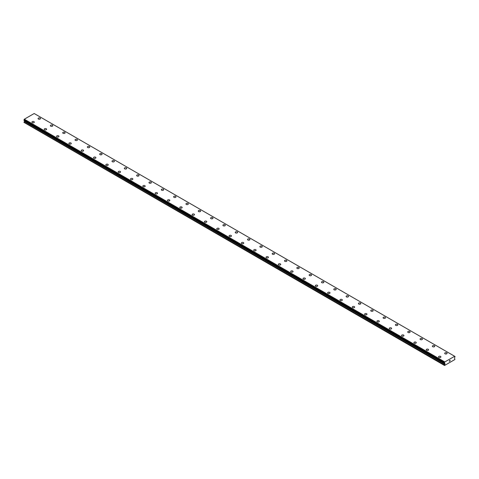 <?xml version="1.0" encoding="UTF-8"?>
<svg xmlns="http://www.w3.org/2000/svg" width="479" height="479" viewBox="0 0 479 479"><rect width="100%" height="100%" fill="white"/><g stroke="black" fill="none" stroke-linecap="round" stroke-linejoin="round"><path stroke-width="0.72" d="M40.122 118.091A1.198 0.695 180 0 1 40.475 118.576A1.198 0.695 180 0 1 39.733 119.217A1.198 0.695 180 0 1 38.428 119.067A1.198 0.695 180 0 1 38.075 118.576A1.198 0.695 180 0 1 38.817 117.942A1.198 0.695 180 0 1 40.122 118.091M38.075 118.576A1.198 0.695 180 0 1 38.817 117.936A1.198 0.695 180 0 1 40.122 118.085A1.198 0.695 180 0 1 40.475 118.576M50.397 125.696A1.198 0.695 180 0 1 51.139 125.055A1.198 0.695 180 0 1 52.445 125.205A1.198 0.695 180 0 1 52.792 125.696M52.445 125.205A1.198 0.695 180 0 1 52.792 125.69A1.198 0.695 180 0 1 52.055 126.33A1.198 0.695 180 0 1 50.75 126.181A1.198 0.695 180 0 1 50.397 125.69A1.198 0.695 180 0 1 51.139 125.049A1.198 0.695 180 0 1 52.445 125.205M62.719 132.803A1.198 0.695 180 0 1 63.462 132.168A1.198 0.695 180 0 1 64.767 132.318A1.198 0.695 180 0 1 65.114 132.809A1.198 0.695 180 0 1 64.378 133.443A1.198 0.695 180 0 1 63.072 133.294A1.198 0.695 180 0 1 62.719 132.803A1.198 0.695 180 0 1 63.462 132.168A1.198 0.695 180 0 1 64.767 132.318A1.198 0.695 180 0 1 65.114 132.803M75.041 139.916A1.198 0.695 180 0 1 75.784 139.281A1.198 0.695 180 0 1 77.089 139.431A1.198 0.695 180 0 1 77.436 139.922A1.198 0.695 180 0 1 76.7 140.557A1.198 0.695 180 0 1 75.395 140.407A1.198 0.695 180 0 1 75.041 139.916A1.198 0.695 180 0 1 75.784 139.281A1.198 0.695 180 0 1 77.089 139.431A1.198 0.695 180 0 1 77.436 139.916M87.364 147.035A1.198 0.695 180 0 1 88.1 146.394A1.198 0.695 180 0 1 89.405 146.544A1.198 0.695 180 0 1 89.759 147.035A1.198 0.695 180 0 1 89.022 147.67A1.198 0.695 180 0 1 87.717 147.52A1.198 0.695 180 0 1 87.364 147.035A1.198 0.695 180 0 1 88.1 146.394A1.198 0.695 180 0 1 89.405 146.544A1.198 0.695 180 0 1 89.759 147.035M99.686 154.148A1.198 0.695 180 0 1 100.422 153.508A1.198 0.695 180 0 1 101.728 153.657A1.198 0.695 180 0 1 102.081 154.148A1.198 0.695 180 0 1 101.338 154.783A1.198 0.695 180 0 1 100.033 154.633A1.198 0.695 180 0 1 99.686 154.148A1.198 0.695 180 0 1 100.422 153.508A1.198 0.695 180 0 1 101.728 153.657A1.198 0.695 180 0 1 102.081 154.148M112.008 161.261A1.198 0.695 180 0 1 112.745 160.621A1.198 0.695 180 0 1 114.05 160.77A1.198 0.695 180 0 1 114.403 161.261A1.198 0.695 180 0 1 113.661 161.896A1.198 0.695 180 0 1 112.355 161.746A1.198 0.695 180 0 1 112.008 161.261A1.198 0.695 180 0 1 112.745 160.621A1.198 0.695 180 0 1 114.05 160.77A1.198 0.695 180 0 1 114.403 161.261M124.33 168.374A1.198 0.695 180 0 1 125.067 167.734A1.198 0.695 180 0 1 126.372 167.884A1.198 0.695 180 0 1 126.725 168.374A1.198 0.695 180 0 1 125.983 169.015A1.198 0.695 180 0 1 124.678 168.865A1.198 0.695 180 0 1 124.33 168.374A1.198 0.695 180 0 1 125.067 167.734A1.198 0.695 180 0 1 126.372 167.884A1.198 0.695 180 0 1 126.725 168.374M138.694 175.003A1.198 0.695 180 0 1 139.048 175.488A1.198 0.695 180 0 1 138.305 176.128A1.198 0.695 180 0 1 137 175.979A1.198 0.695 180 0 1 136.647 175.488A1.198 0.695 180 0 1 137.389 174.853A1.198 0.695 180 0 1 138.694 175.003M136.647 175.488A1.198 0.695 180 0 1 137.389 174.847A1.198 0.695 180 0 1 138.694 174.997A1.198 0.695 180 0 1 139.048 175.488M148.969 182.601A1.198 0.695 180 0 1 149.711 181.96A1.198 0.695 180 0 1 151.017 182.11A1.198 0.695 180 0 1 151.364 182.601A1.198 0.695 180 0 1 150.628 183.241A1.198 0.695 180 0 1 149.322 183.092A1.198 0.695 180 0 1 148.969 182.601A1.198 0.695 180 0 1 149.711 181.966A1.198 0.695 180 0 1 151.017 182.116A1.198 0.695 180 0 1 151.364 182.601M161.291 189.714A1.198 0.695 180 0 1 162.034 189.073A1.198 0.695 180 0 1 163.339 189.223A1.198 0.695 180 0 1 163.686 189.714A1.198 0.695 180 0 1 162.95 190.355A1.198 0.695 180 0 1 161.645 190.205A1.198 0.695 180 0 1 161.291 189.714A1.198 0.695 180 0 1 162.034 189.079A1.198 0.695 180 0 1 163.339 189.229A1.198 0.695 180 0 1 163.686 189.714M173.614 196.827A1.198 0.695 180 0 1 174.356 196.192A1.198 0.695 180 0 1 175.661 196.342A1.198 0.695 180 0 1 176.009 196.833A1.198 0.695 180 0 1 175.272 197.468A1.198 0.695 180 0 1 173.967 197.318A1.198 0.695 180 0 1 173.614 196.827A1.198 0.695 180 0 1 174.356 196.192A1.198 0.695 180 0 1 175.661 196.342A1.198 0.695 180 0 1 176.009 196.827M185.936 203.94A1.198 0.695 180 0 1 186.672 203.306A1.198 0.695 180 0 1 187.978 203.455A1.198 0.695 180 0 1 188.331 203.946A1.198 0.695 180 0 1 187.594 204.581A1.198 0.695 180 0 1 186.289 204.431A1.198 0.695 180 0 1 185.936 203.94A1.198 0.695 180 0 1 186.672 203.306A1.198 0.695 180 0 1 187.978 203.455A1.198 0.695 180 0 1 188.331 203.94M198.258 211.053A1.198 0.695 180 0 1 198.995 210.419A1.198 0.695 180 0 1 200.3 210.568A1.198 0.695 180 0 1 200.653 211.059A1.198 0.695 180 0 1 199.911 211.694A1.198 0.695 180 0 1 198.605 211.544A1.198 0.695 180 0 1 198.258 211.053A1.198 0.695 180 0 1 198.995 210.419A1.198 0.695 180 0 1 200.3 210.568A1.198 0.695 180 0 1 200.653 211.053M210.58 218.173A1.198 0.695 180 0 1 211.317 217.532A1.198 0.695 180 0 1 212.622 217.682A1.198 0.695 180 0 1 212.975 218.173A1.198 0.695 180 0 1 212.233 218.807A1.198 0.695 180 0 1 210.928 218.658A1.198 0.695 180 0 1 210.58 218.173A1.198 0.695 180 0 1 211.317 217.532A1.198 0.695 180 0 1 212.622 217.682A1.198 0.695 180 0 1 212.975 218.173M222.903 225.286A1.198 0.695 180 0 1 223.639 224.645A1.198 0.695 180 0 1 224.944 224.795A1.198 0.695 180 0 1 225.298 225.286A1.198 0.695 180 0 1 224.555 225.92A1.198 0.695 180 0 1 223.25 225.771A1.198 0.695 180 0 1 222.903 225.286A1.198 0.695 180 0 1 223.639 224.645A1.198 0.695 180 0 1 224.944 224.795A1.198 0.695 180 0 1 225.298 225.286M235.219 232.399A1.198 0.695 180 0 1 235.961 231.758A1.198 0.695 180 0 1 237.267 231.908A1.198 0.695 180 0 1 237.62 232.399A1.198 0.695 180 0 1 236.877 233.039A1.198 0.695 180 0 1 235.572 232.884A1.198 0.695 180 0 1 235.219 232.399A1.198 0.695 180 0 1 235.961 231.758A1.198 0.695 180 0 1 237.267 231.908A1.198 0.695 180 0 1 237.62 232.399M247.541 239.512A1.198 0.695 180 0 1 248.284 238.871A1.198 0.695 180 0 1 249.589 239.021A1.198 0.695 180 0 1 249.936 239.512A1.198 0.695 180 0 1 249.2 240.153A1.198 0.695 180 0 1 247.894 240.003A1.198 0.695 180 0 1 247.541 239.512A1.198 0.695 180 0 1 248.284 238.871A1.198 0.695 180 0 1 249.589 239.027A1.198 0.695 180 0 1 249.936 239.512M259.863 246.625A1.198 0.695 180 0 1 260.606 245.984A1.198 0.695 180 0 1 261.911 246.134A1.198 0.695 180 0 1 262.258 246.625A1.198 0.695 180 0 1 261.522 247.266A1.198 0.695 180 0 1 260.217 247.116A1.198 0.695 180 0 1 259.863 246.625A1.198 0.695 180 0 1 260.606 245.99A1.198 0.695 180 0 1 261.911 246.14A1.198 0.695 180 0 1 262.258 246.625M272.186 253.738A1.198 0.695 180 0 1 272.928 253.098A1.198 0.695 180 0 1 274.233 253.247A1.198 0.695 180 0 1 274.581 253.738A1.198 0.695 180 0 1 273.844 254.379A1.198 0.695 180 0 1 272.539 254.229A1.198 0.695 180 0 1 272.186 253.738A1.198 0.695 180 0 1 272.928 253.104A1.198 0.695 180 0 1 274.233 253.253A1.198 0.695 180 0 1 274.581 253.738M284.508 260.851A1.198 0.695 180 0 1 285.245 260.211A1.198 0.695 180 0 1 286.556 260.366A1.198 0.695 180 0 1 286.903 260.851A1.198 0.695 180 0 1 286.167 261.492A1.198 0.695 180 0 1 284.861 261.342A1.198 0.695 180 0 1 284.508 260.851A1.198 0.695 180 0 1 285.245 260.217A1.198 0.695 180 0 1 286.556 260.366A1.198 0.695 180 0 1 286.903 260.851M296.83 267.965A1.198 0.695 180 0 1 297.567 267.33A1.198 0.695 180 0 1 298.872 267.48A1.198 0.695 180 0 1 299.225 267.971A1.198 0.695 180 0 1 298.483 268.605A1.198 0.695 180 0 1 297.178 268.456A1.198 0.695 180 0 1 296.83 267.965A1.198 0.695 180 0 1 297.567 267.33A1.198 0.695 180 0 1 298.872 267.48A1.198 0.695 180 0 1 299.225 267.965M309.153 275.084A1.198 0.695 180 0 1 309.889 274.443A1.198 0.695 180 0 1 311.194 274.593A1.198 0.695 180 0 1 311.548 275.084M311.194 274.593A1.198 0.695 180 0 1 311.548 275.078A1.198 0.695 180 0 1 310.805 275.718A1.198 0.695 180 0 1 309.5 275.569A1.198 0.695 180 0 1 309.153 275.078A1.198 0.695 180 0 1 309.889 274.443A1.198 0.695 180 0 1 311.194 274.593M321.475 282.197A1.198 0.695 180 0 1 322.211 281.556A1.198 0.695 180 0 1 323.517 281.706A1.198 0.695 180 0 1 323.87 282.197A1.198 0.695 180 0 1 323.127 282.832A1.198 0.695 180 0 1 321.822 282.682A1.198 0.695 180 0 1 321.475 282.197A1.198 0.695 180 0 1 322.211 281.556A1.198 0.695 180 0 1 323.517 281.706A1.198 0.695 180 0 1 323.87 282.197M333.791 289.31A1.198 0.695 180 0 1 334.534 288.669A1.198 0.695 180 0 1 335.839 288.819A1.198 0.695 180 0 1 336.192 289.31A1.198 0.695 180 0 1 335.45 289.945A1.198 0.695 180 0 1 334.144 289.795A1.198 0.695 180 0 1 333.791 289.31A1.198 0.695 180 0 1 334.534 288.669A1.198 0.695 180 0 1 335.839 288.819A1.198 0.695 180 0 1 336.192 289.31M346.113 296.423A1.198 0.695 180 0 1 346.856 295.783A1.198 0.695 180 0 1 348.161 295.932A1.198 0.695 180 0 1 348.514 296.423A1.198 0.695 180 0 1 347.772 297.058A1.198 0.695 180 0 1 346.467 296.908A1.198 0.695 180 0 1 346.113 296.423A1.198 0.695 180 0 1 346.856 295.783A1.198 0.695 180 0 1 348.161 295.932A1.198 0.695 180 0 1 348.514 296.423M358.436 303.536A1.198 0.695 180 0 1 359.178 302.896A1.198 0.695 180 0 1 360.483 303.045A1.198 0.695 180 0 1 360.831 303.536A1.198 0.695 180 0 1 360.094 304.177A1.198 0.695 180 0 1 358.789 304.027A1.198 0.695 180 0 1 358.436 303.536A1.198 0.695 180 0 1 359.178 302.896A1.198 0.695 180 0 1 360.483 303.045A1.198 0.695 180 0 1 360.831 303.536M370.758 310.649A1.198 0.695 180 0 1 371.5 310.009A1.198 0.695 180 0 1 372.806 310.158A1.198 0.695 180 0 1 373.153 310.649A1.198 0.695 180 0 1 372.417 311.29A1.198 0.695 180 0 1 371.111 311.14A1.198 0.695 180 0 1 370.758 310.649A1.198 0.695 180 0 1 371.5 310.015A1.198 0.695 180 0 1 372.806 310.164A1.198 0.695 180 0 1 373.153 310.649M383.08 317.763A1.198 0.695 180 0 1 383.817 317.122A1.198 0.695 180 0 1 385.128 317.272A1.198 0.695 180 0 1 385.475 317.763A1.198 0.695 180 0 1 384.739 318.403A1.198 0.695 180 0 1 383.434 318.254A1.198 0.695 180 0 1 383.08 317.763A1.198 0.695 180 0 1 383.817 317.128A1.198 0.695 180 0 1 385.128 317.278A1.198 0.695 180 0 1 385.475 317.763M397.444 324.391A1.198 0.695 180 0 1 397.798 324.876A1.198 0.695 180 0 1 397.061 325.516A1.198 0.695 180 0 1 395.75 325.367A1.198 0.695 180 0 1 395.403 324.876A1.198 0.695 180 0 1 396.139 324.241A1.198 0.695 180 0 1 397.444 324.391M395.403 324.876A1.198 0.695 180 0 1 396.139 324.235A1.198 0.695 180 0 1 397.444 324.385A1.198 0.695 180 0 1 397.798 324.876M407.725 331.995A1.198 0.695 180 0 1 408.461 331.354A1.198 0.695 180 0 1 409.767 331.504A1.198 0.695 180 0 1 410.12 331.995M409.767 331.504A1.198 0.695 180 0 1 410.12 331.989A1.198 0.695 180 0 1 409.377 332.63A1.198 0.695 180 0 1 408.072 332.48A1.198 0.695 180 0 1 407.725 331.989A1.198 0.695 180 0 1 408.461 331.354A1.198 0.695 180 0 1 409.767 331.504M420.047 339.102A1.198 0.695 180 0 1 420.784 338.467A1.198 0.695 180 0 1 422.089 338.617A1.198 0.695 180 0 1 422.442 339.108A1.198 0.695 180 0 1 421.7 339.743A1.198 0.695 180 0 1 420.394 339.593A1.198 0.695 180 0 1 420.047 339.102A1.198 0.695 180 0 1 420.784 338.467A1.198 0.695 180 0 1 422.089 338.617A1.198 0.695 180 0 1 422.442 339.102M432.363 346.215A1.198 0.695 180 0 1 433.106 345.581A1.198 0.695 180 0 1 434.411 345.73A1.198 0.695 180 0 1 434.764 346.221A1.198 0.695 180 0 1 434.022 346.856A1.198 0.695 180 0 1 432.717 346.706A1.198 0.695 180 0 1 432.363 346.215A1.198 0.695 180 0 1 433.106 345.581A1.198 0.695 180 0 1 434.411 345.73A1.198 0.695 180 0 1 434.764 346.215M444.686 353.334A1.198 0.695 180 0 1 445.428 352.694A1.198 0.695 180 0 1 446.733 352.843A1.198 0.695 180 0 1 447.087 353.334A1.198 0.695 180 0 1 446.344 353.969A1.198 0.695 180 0 1 445.039 353.819A1.198 0.695 180 0 1 444.686 353.334A1.198 0.695 180 0 1 445.428 352.694A1.198 0.695 180 0 1 446.733 352.843A1.198 0.695 180 0 1 447.087 353.334M31.913 122.133A1.198 0.695 180 0 1 32.656 121.492A1.198 0.695 180 0 1 33.961 121.642A1.198 0.695 180 0 1 34.314 122.133A1.198 0.695 180 0 1 33.572 122.774A1.198 0.695 180 0 1 32.267 122.624A1.198 0.695 180 0 1 31.913 122.133A1.198 0.695 180 0 1 32.656 121.498A1.198 0.695 180 0 1 33.961 121.648A1.198 0.695 180 0 1 34.314 122.133M44.236 129.246A1.198 0.695 180 0 1 44.978 128.612A1.198 0.695 180 0 1 46.283 128.761A1.198 0.695 180 0 1 46.637 129.252A1.198 0.695 180 0 1 45.894 129.887A1.198 0.695 180 0 1 44.589 129.737A1.198 0.695 180 0 1 44.236 129.246A1.198 0.695 180 0 1 44.978 128.612A1.198 0.695 180 0 1 46.283 128.761A1.198 0.695 180 0 1 46.637 129.246M56.558 136.359A1.198 0.695 180 0 1 57.3 135.725A1.198 0.695 180 0 1 58.606 135.874A1.198 0.695 180 0 1 58.953 136.365A1.198 0.695 180 0 1 58.216 137A1.198 0.695 180 0 1 56.911 136.85A1.198 0.695 180 0 1 56.558 136.359A1.198 0.695 180 0 1 57.3 135.725A1.198 0.695 180 0 1 58.606 135.874A1.198 0.695 180 0 1 58.953 136.359M68.88 143.478A1.198 0.695 180 0 1 69.623 142.838A1.198 0.695 180 0 1 70.928 142.987A1.198 0.695 180 0 1 71.275 143.478M70.928 142.987A1.198 0.695 180 0 1 71.275 143.472A1.198 0.695 180 0 1 70.539 144.113A1.198 0.695 180 0 1 69.233 143.963A1.198 0.695 180 0 1 68.88 143.472A1.198 0.695 180 0 1 69.623 142.838A1.198 0.695 180 0 1 70.928 142.987M81.202 150.592A1.198 0.695 180 0 1 81.939 149.951A1.198 0.695 180 0 1 83.25 150.101A1.198 0.695 180 0 1 83.597 150.592A1.198 0.695 180 0 1 82.861 151.226A1.198 0.695 180 0 1 81.556 151.077A1.198 0.695 180 0 1 81.202 150.592A1.198 0.695 180 0 1 81.939 149.951A1.198 0.695 180 0 1 83.25 150.101A1.198 0.695 180 0 1 83.597 150.592M93.525 157.705A1.198 0.695 180 0 1 94.261 157.064A1.198 0.695 180 0 1 95.566 157.214A1.198 0.695 180 0 1 95.92 157.705A1.198 0.695 180 0 1 95.183 158.339A1.198 0.695 180 0 1 93.872 158.19A1.198 0.695 180 0 1 93.525 157.705A1.198 0.695 180 0 1 94.261 157.064A1.198 0.695 180 0 1 95.566 157.214A1.198 0.695 180 0 1 95.92 157.705M105.847 164.818A1.198 0.695 180 0 1 106.583 164.177A1.198 0.695 180 0 1 107.889 164.327A1.198 0.695 180 0 1 108.242 164.818A1.198 0.695 180 0 1 107.5 165.459A1.198 0.695 180 0 1 106.194 165.303A1.198 0.695 180 0 1 105.847 164.818A1.198 0.695 180 0 1 106.583 164.177A1.198 0.695 180 0 1 107.889 164.327A1.198 0.695 180 0 1 108.242 164.818M118.169 171.931A1.198 0.695 180 0 1 118.906 171.29A1.198 0.695 180 0 1 120.211 171.44A1.198 0.695 180 0 1 120.564 171.931A1.198 0.695 180 0 1 119.822 172.572A1.198 0.695 180 0 1 118.517 172.422A1.198 0.695 180 0 1 118.169 171.931A1.198 0.695 180 0 1 118.906 171.29A1.198 0.695 180 0 1 120.211 171.446A1.198 0.695 180 0 1 120.564 171.931M130.486 179.044A1.198 0.695 180 0 1 131.228 178.404A1.198 0.695 180 0 1 132.533 178.553A1.198 0.695 180 0 1 132.887 179.044A1.198 0.695 180 0 1 132.144 179.685A1.198 0.695 180 0 1 130.839 179.535A1.198 0.695 180 0 1 130.486 179.044A1.198 0.695 180 0 1 131.228 178.41A1.198 0.695 180 0 1 132.533 178.559A1.198 0.695 180 0 1 132.887 179.044M142.808 186.157A1.198 0.695 180 0 1 143.55 185.517A1.198 0.695 180 0 1 144.856 185.666A1.198 0.695 180 0 1 145.209 186.157A1.198 0.695 180 0 1 144.466 186.798A1.198 0.695 180 0 1 143.161 186.648A1.198 0.695 180 0 1 142.808 186.157A1.198 0.695 180 0 1 143.55 185.523A1.198 0.695 180 0 1 144.856 185.672A1.198 0.695 180 0 1 145.209 186.157M155.13 193.271A1.198 0.695 180 0 1 155.873 192.63A1.198 0.695 180 0 1 157.178 192.786A1.198 0.695 180 0 1 157.525 193.276A1.198 0.695 180 0 1 156.789 193.911A1.198 0.695 180 0 1 155.483 193.761A1.198 0.695 180 0 1 155.13 193.271A1.198 0.695 180 0 1 155.873 192.636A1.198 0.695 180 0 1 157.178 192.786A1.198 0.695 180 0 1 157.525 193.271M167.452 200.39A1.198 0.695 180 0 1 168.195 199.749A1.198 0.695 180 0 1 169.5 199.899A1.198 0.695 180 0 1 169.847 200.39M169.5 199.899A1.198 0.695 180 0 1 169.847 200.384A1.198 0.695 180 0 1 169.111 201.024A1.198 0.695 180 0 1 167.806 200.875A1.198 0.695 180 0 1 167.452 200.384A1.198 0.695 180 0 1 168.195 199.749A1.198 0.695 180 0 1 169.5 199.899M179.775 207.497A1.198 0.695 180 0 1 180.517 206.862A1.198 0.695 180 0 1 181.822 207.012A1.198 0.695 180 0 1 182.17 207.503A1.198 0.695 180 0 1 181.433 208.137A1.198 0.695 180 0 1 180.128 207.988A1.198 0.695 180 0 1 179.775 207.497A1.198 0.695 180 0 1 180.517 206.862A1.198 0.695 180 0 1 181.822 207.012A1.198 0.695 180 0 1 182.17 207.497M192.097 214.616A1.198 0.695 180 0 1 192.833 213.975A1.198 0.695 180 0 1 194.139 214.125A1.198 0.695 180 0 1 194.492 214.616A1.198 0.695 180 0 1 193.756 215.251A1.198 0.695 180 0 1 192.444 215.101A1.198 0.695 180 0 1 192.097 214.616A1.198 0.695 180 0 1 192.833 213.975A1.198 0.695 180 0 1 194.139 214.125A1.198 0.695 180 0 1 194.492 214.616M204.419 221.729A1.198 0.695 180 0 1 205.156 221.088A1.198 0.695 180 0 1 206.461 221.238A1.198 0.695 180 0 1 206.814 221.729A1.198 0.695 180 0 1 206.072 222.364A1.198 0.695 180 0 1 204.767 222.214A1.198 0.695 180 0 1 204.419 221.729A1.198 0.695 180 0 1 205.156 221.088A1.198 0.695 180 0 1 206.461 221.238A1.198 0.695 180 0 1 206.814 221.729M216.742 228.842A1.198 0.695 180 0 1 217.478 228.202A1.198 0.695 180 0 1 218.783 228.351A1.198 0.695 180 0 1 219.137 228.842A1.198 0.695 180 0 1 218.394 229.477A1.198 0.695 180 0 1 217.089 229.327A1.198 0.695 180 0 1 216.742 228.842A1.198 0.695 180 0 1 217.478 228.202A1.198 0.695 180 0 1 218.783 228.351A1.198 0.695 180 0 1 219.137 228.842M229.064 235.955A1.198 0.695 180 0 1 229.8 235.315A1.198 0.695 180 0 1 231.106 235.464A1.198 0.695 180 0 1 231.459 235.955A1.198 0.695 180 0 1 230.716 236.596A1.198 0.695 180 0 1 229.411 236.446A1.198 0.695 180 0 1 229.064 235.955A1.198 0.695 180 0 1 229.8 235.315A1.198 0.695 180 0 1 231.106 235.464A1.198 0.695 180 0 1 231.459 235.955M241.38 243.069A1.198 0.695 180 0 1 242.123 242.428A1.198 0.695 180 0 1 243.428 242.578A1.198 0.695 180 0 1 243.781 243.069A1.198 0.695 180 0 1 243.039 243.709A1.198 0.695 180 0 1 241.733 243.56A1.198 0.695 180 0 1 241.38 243.069A1.198 0.695 180 0 1 242.123 242.434A1.198 0.695 180 0 1 243.428 242.584A1.198 0.695 180 0 1 243.781 243.069M255.75 249.697A1.198 0.695 180 0 1 256.097 250.182A1.198 0.695 180 0 1 255.361 250.822A1.198 0.695 180 0 1 254.056 250.673A1.198 0.695 180 0 1 253.702 250.182A1.198 0.695 180 0 1 254.445 249.547A1.198 0.695 180 0 1 255.75 249.697M253.702 250.182A1.198 0.695 180 0 1 254.445 249.541A1.198 0.695 180 0 1 255.75 249.691A1.198 0.695 180 0 1 256.097 250.182M266.025 257.295A1.198 0.695 180 0 1 266.767 256.654A1.198 0.695 180 0 1 268.072 256.804A1.198 0.695 180 0 1 268.42 257.295A1.198 0.695 180 0 1 267.683 257.936A1.198 0.695 180 0 1 266.378 257.786A1.198 0.695 180 0 1 266.025 257.295A1.198 0.695 180 0 1 266.767 256.66A1.198 0.695 180 0 1 268.072 256.81A1.198 0.695 180 0 1 268.42 257.295M278.347 264.408A1.198 0.695 180 0 1 279.089 263.773A1.198 0.695 180 0 1 280.395 263.923A1.198 0.695 180 0 1 280.742 264.414A1.198 0.695 180 0 1 280.005 265.049A1.198 0.695 180 0 1 278.7 264.899A1.198 0.695 180 0 1 278.347 264.408A1.198 0.695 180 0 1 279.089 263.773A1.198 0.695 180 0 1 280.395 263.923A1.198 0.695 180 0 1 280.742 264.408M290.669 271.521A1.198 0.695 180 0 1 291.406 270.886A1.198 0.695 180 0 1 292.711 271.036A1.198 0.695 180 0 1 293.064 271.527A1.198 0.695 180 0 1 292.328 272.162A1.198 0.695 180 0 1 291.022 272.012A1.198 0.695 180 0 1 290.669 271.521A1.198 0.695 180 0 1 291.406 270.886A1.198 0.695 180 0 1 292.711 271.036A1.198 0.695 180 0 1 293.064 271.521M302.991 278.634A1.198 0.695 180 0 1 303.728 278A1.198 0.695 180 0 1 305.033 278.149A1.198 0.695 180 0 1 305.386 278.64A1.198 0.695 180 0 1 304.644 279.275A1.198 0.695 180 0 1 303.339 279.125A1.198 0.695 180 0 1 302.991 278.634A1.198 0.695 180 0 1 303.728 278A1.198 0.695 180 0 1 305.033 278.149A1.198 0.695 180 0 1 305.386 278.634M315.314 285.753A1.198 0.695 180 0 1 316.05 285.113A1.198 0.695 180 0 1 317.355 285.262A1.198 0.695 180 0 1 317.709 285.753A1.198 0.695 180 0 1 316.966 286.388A1.198 0.695 180 0 1 315.661 286.238A1.198 0.695 180 0 1 315.314 285.753A1.198 0.695 180 0 1 316.05 285.113A1.198 0.695 180 0 1 317.355 285.262A1.198 0.695 180 0 1 317.709 285.753M327.636 292.867A1.198 0.695 180 0 1 328.372 292.226A1.198 0.695 180 0 1 329.678 292.376A1.198 0.695 180 0 1 330.031 292.867A1.198 0.695 180 0 1 329.289 293.501A1.198 0.695 180 0 1 327.983 293.352A1.198 0.695 180 0 1 327.636 292.867A1.198 0.695 180 0 1 328.372 292.226A1.198 0.695 180 0 1 329.678 292.376A1.198 0.695 180 0 1 330.031 292.867M339.952 299.98A1.198 0.695 180 0 1 340.695 299.339A1.198 0.695 180 0 1 342 299.489A1.198 0.695 180 0 1 342.353 299.98A1.198 0.695 180 0 1 341.611 300.62A1.198 0.695 180 0 1 340.306 300.465A1.198 0.695 180 0 1 339.952 299.98A1.198 0.695 180 0 1 340.695 299.339A1.198 0.695 180 0 1 342 299.489A1.198 0.695 180 0 1 342.353 299.98M352.275 307.093A1.198 0.695 180 0 1 353.017 306.452A1.198 0.695 180 0 1 354.322 306.602A1.198 0.695 180 0 1 354.67 307.093A1.198 0.695 180 0 1 353.933 307.734A1.198 0.695 180 0 1 352.628 307.584A1.198 0.695 180 0 1 352.275 307.093A1.198 0.695 180 0 1 353.017 306.452A1.198 0.695 180 0 1 354.322 306.602A1.198 0.695 180 0 1 354.67 307.093M364.597 314.206A1.198 0.695 180 0 1 365.339 313.565A1.198 0.695 180 0 1 366.645 313.715A1.198 0.695 180 0 1 366.992 314.206A1.198 0.695 180 0 1 366.255 314.847A1.198 0.695 180 0 1 364.95 314.697A1.198 0.695 180 0 1 364.597 314.206A1.198 0.695 180 0 1 365.339 313.571A1.198 0.695 180 0 1 366.645 313.721A1.198 0.695 180 0 1 366.992 314.206M376.919 321.319A1.198 0.695 180 0 1 377.662 320.679A1.198 0.695 180 0 1 378.967 320.828A1.198 0.695 180 0 1 379.314 321.319A1.198 0.695 180 0 1 378.578 321.96A1.198 0.695 180 0 1 377.272 321.81A1.198 0.695 180 0 1 376.919 321.319A1.198 0.695 180 0 1 377.662 320.685A1.198 0.695 180 0 1 378.967 320.834A1.198 0.695 180 0 1 379.314 321.319M389.241 328.432A1.198 0.695 180 0 1 389.978 327.792A1.198 0.695 180 0 1 391.283 327.947A1.198 0.695 180 0 1 391.636 328.432A1.198 0.695 180 0 1 390.9 329.073A1.198 0.695 180 0 1 389.595 328.923A1.198 0.695 180 0 1 389.241 328.432A1.198 0.695 180 0 1 389.978 327.798A1.198 0.695 180 0 1 391.283 327.947A1.198 0.695 180 0 1 391.636 328.432M401.564 335.545A1.198 0.695 180 0 1 402.3 334.911A1.198 0.695 180 0 1 403.605 335.06A1.198 0.695 180 0 1 403.959 335.551A1.198 0.695 180 0 1 403.216 336.186A1.198 0.695 180 0 1 401.911 336.036A1.198 0.695 180 0 1 401.564 335.545A1.198 0.695 180 0 1 402.3 334.911A1.198 0.695 180 0 1 403.605 335.06A1.198 0.695 180 0 1 403.959 335.545M413.886 342.659A1.198 0.695 180 0 1 414.622 342.024A1.198 0.695 180 0 1 415.928 342.174A1.198 0.695 180 0 1 416.281 342.665A1.198 0.695 180 0 1 415.538 343.299A1.198 0.695 180 0 1 414.233 343.15A1.198 0.695 180 0 1 413.886 342.659A1.198 0.695 180 0 1 414.622 342.024A1.198 0.695 180 0 1 415.928 342.174A1.198 0.695 180 0 1 416.281 342.659M426.208 349.778A1.198 0.695 180 0 1 426.945 349.137A1.198 0.695 180 0 1 428.25 349.287A1.198 0.695 180 0 1 428.603 349.778A1.198 0.695 180 0 1 427.861 350.412A1.198 0.695 180 0 1 426.555 350.263A1.198 0.695 180 0 1 426.208 349.778A1.198 0.695 180 0 1 426.945 349.137A1.198 0.695 180 0 1 428.25 349.287A1.198 0.695 180 0 1 428.603 349.778M438.524 356.891A1.198 0.695 180 0 1 439.267 356.25A1.198 0.695 180 0 1 440.572 356.4A1.198 0.695 180 0 1 440.925 356.891A1.198 0.695 180 0 1 440.183 357.526A1.198 0.695 180 0 1 438.878 357.376A1.198 0.695 180 0 1 438.524 356.891A1.198 0.695 180 0 1 439.267 356.25A1.198 0.695 180 0 1 440.572 356.4A1.198 0.695 180 0 1 440.925 356.891M449.308 361.382L449.637 360.525M449.871 360.561L450.176 360.28M450.092 360.645L449.913 360.986L450.092 360.645M449.835 361.076L450.164 360.358M444.458 363.13L444.751 363.31L444.422 362.681L444.817 361.95L454.661 356.268L455.05 356.544L454.517 358.023L454.924 359.495L444.548 365.489L444.889 364.208L24.417 121.45L23.95 122.379L444.422 365.417M444.889 364.208L444.751 363.31L24.285 120.57M24.441 120.66L24.417 121.45M23.95 120.343L444.422 363.112L23.95 120.343L24.339 119.193L34.183 113.511L454.661 356.268M444.817 361.95L24.339 119.193M444.734 362.106L24.261 119.349M444.955 363.543L24.483 120.786M444.746 362.076L24.273 119.319M444.458 362.615L23.986 119.858M444.422 362.681L23.95 119.924M444.955 363.98L24.483 121.223M444.488 364.908L24.016 122.151M444.422 365.136L23.95 122.379M444.434 363.13L23.962 120.373"/></g></svg>
